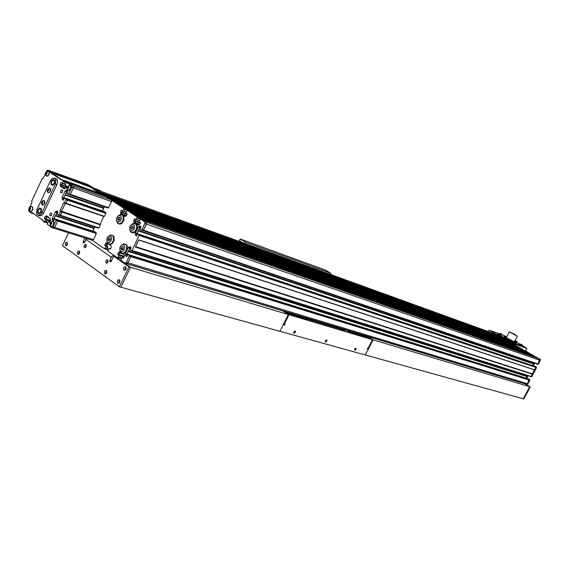 <?xml version="1.0" encoding="UTF-8"?>
<svg xmlns="http://www.w3.org/2000/svg" width="569" height="569" viewBox="0 0 569 569"><rect width="100%" height="100%" fill="white"/><g stroke="black" fill="none" stroke-linecap="round" stroke-linejoin="round"><path stroke-width="0.85" d="M118.43 215.651L120.436 214.527L122.349 215.096L123.331 216.938L123.146 220.004L121.759 222.522L119.483 223.852L117.605 223.233L116.609 221.021M119.134 223.98L120.564 224.037L121.887 223.354L123.921 220.132L123.772 216.305L121.624 214.641M120.4 215.615L121.339 217.152L121.204 219.406L120.052 221.398L117.854 222.209L116.46 220.566L116.602 218.098L118.388 215.672L120.4 215.615M121.588 245.068L123.786 243.817L125.827 244.563L126.731 246.555L126.425 249.684L125.024 252.067L122.854 253.269L120.962 252.664L119.895 250.403M122.534 253.397L123.921 253.447L125.479 252.572L127.392 249.115L127.129 245.652L126.254 244.521L124.874 243.93M123.836 245.061L124.711 246.726L124.49 249.03L123.267 250.965L121.041 251.59L119.767 250.019L120.08 246.918L121.602 245.054L122.84 244.691L123.836 245.061M131.51 224.406L133.743 223.19L135.707 223.902L136.695 226.362L136.347 228.987L134.924 231.405L132.584 232.664L130.685 231.932L129.732 229.691M132.328 232.771L133.63 232.863L135.116 232.152L137.193 228.887L137.115 225.21L136.247 223.973L134.832 223.325M133.935 224.584L134.661 227.081L133.964 229.3L132.485 230.786L130.842 230.922L129.568 229.129L130.038 226.113L132.029 224.158L133.935 224.584M108.658 236.085L110.784 234.919L112.683 235.594L113.615 237.65L113.288 240.737L111.858 243.105L109.867 244.243L107.954 243.674L106.915 241.498M109.483 244.386L110.87 244.421L112.378 243.568L114.227 240.317L113.921 236.512L111.816 235.033M111.161 236.576L111.659 238.368L110.87 241.121L108.956 242.643L107.498 242.302L106.631 239.912L107.541 237.152L109.525 235.786L111.161 236.576M108.537 244.065L107.114 244.784L106.595 245.836L107.804 246.811M108.174 249.741L106.88 249.151L107.826 246.825M121.14 258.945L119.611 257.572L121.517 258.155M497.142 334.792L500.514 336.677L500.542 337.31M503.437 338.356L507.527 341.044M109.938 198.595L509.184 341.635L511.211 342.794L511.261 343.47M514.198 344.515L518.387 347.261M520.03 347.844L122.819 206.952L520.03 347.844L522.157 349.131L522.065 349.551L125.251 208.538L125.244 209.598L123.75 208.887L125.244 209.598L124.341 211.462L122.819 210.957M93.437 189.171L93.75 188.503L123.822 208.339L125.294 208.859L125.223 209.406L522.683 349.779L125.244 209.598L124.376 211.419L126.169 212.045M525.116 350.767L529.405 353.577M135.97 215.502L531.041 354.146L533.146 355.355L533.096 355.867L138.48 217.13L138.473 218.204L136.973 217.493L138.473 218.204L137.534 220.096L134.938 218.88M126.923 210.95L127.456 210.402L137.044 216.938L138.516 217.45L138.445 218.005L533.708 356.094L138.473 218.204L137.591 220.039L139.476 220.694M536.19 357.104L539.917 359.544L537.684 364.039L143.317 230.36M537.25 364.075L141.254 229.961M533.779 363.705L532.762 365.618L534.142 363.022L533.779 363.705L138.331 230.317L139.974 227.152L136.674 234.037L136.738 233.653L135.266 233.162L138.31 226.818L139.882 226.042L141.034 226.832L139.995 229.143L141.233 229.961L537.314 364.053L141.233 229.961M534.725 366.272L535.77 367.169L140.479 235.054L140.728 236.014L139.213 235.189L132.072 250.481L131.467 250.502L132.89 251.1L130.066 249.841L131.098 247.572L130.223 246.91M531.048 376.6L531.738 376.721L536.56 367.645L535.77 367.169L534.64 369.871L138.822 239.99L534.647 369.871M534.447 369.807L531.026 376.6L133.388 251.057M530.671 376.578L131.311 250.687L530.671 376.578M527.136 376.237L526.09 378.2L527.449 375.64L527.136 376.237L128.438 250.943L130.073 247.792L126.787 254.649L126.851 254.265L125.365 253.802L128.402 247.487L129.732 246.754M126.695 256.669L127.854 254.435L528.644 378.99L528.068 378.812L529.106 379.715L130.557 255.723L130.806 256.69L129.277 255.894L126.297 262.515L127.79 262.963L130.806 256.69L127.897 262.736L527.378 383.705L526.197 384.096M129.071 255.261L127.883 254.443L130.557 255.723L529.668 379.708L528.089 378.819L129.369 254.912L130.557 255.723L129.071 255.261L130.763 256.356L529.277 379.815L527.307 383.84L526.481 384.239L527.833 384.075L529.903 380.184L529.106 379.715L527.378 383.705M124.284 256.384L119.07 254.656L120.457 255.773L118.935 255.253L120.443 255.844L119.611 257.572M122.591 253.532L120.087 252.764L120.742 252.437L119.853 253.02L118.601 252.302L120.002 251.747M123.452 257.821L121.958 257.359L123.452 257.821M127.591 254.898L126.787 254.649L126.965 256.192L125.465 255.652L125.365 253.802M128.231 251.37L126.851 254.265L127.755 254.542M135.408 246.854L138.736 239.969M137.47 234.3L136.674 234.037L136.859 235.573L135.365 235.004L136.596 236L137.79 233.759L534.746 366.28L139.284 234.257L140.479 235.054L139.028 234.762L140.692 235.68L536.005 367.446L531.026 376.6L131.901 250.588M533.622 363.982L138.125 230.751L136.738 233.653L137.634 233.951M539.817 360.269L146.446 224.115L143.281 230.353L146.738 223.062L146.432 222.301L142.222 219.556L146.205 222.145L539.519 358.996M137.655 224.421L138.9 224.847L135.337 222.721L139.014 224.783M140.472 222.707L135.237 220.893L135.899 219.506L135.166 221.277L135.237 220.893L133.758 220.388L134.547 218.745M531.048 354.153L135.984 215.509L138.48 217.13L131.411 212.714M124.419 215.736L125.585 216.135L122.157 214.072L125.699 216.078M127.136 214.044L122.065 212.273L122.719 210.9L122.001 212.65L120.592 211.76L121.425 210.075L122.797 210.95M115.92 202.479L514.22 344.522L115.905 202.464L118.345 204.228M109.952 198.602L112.399 200.267M503.48 338.37L103.202 194.214L105.585 195.935M95.905 189.505L99.739 192.258M104.433 248.753L105.884 249.208M106.929 248.959L104.383 248.745L92.292 240.303M107.861 246.96L107.463 246.711L106.538 248.724L105.009 248.269M107.918 244.378L107.043 243.866L106.154 245.801L104.646 245.211L105.571 243.383L106.858 242.735L107.47 243.091M117.378 257.785L119.049 258.091L117.321 257.778L107.939 251.228L108.85 248.333L110.4 248.767M504.106 338.157L500.528 336.208L504.106 338.157M504.02 338.121L500.805 336.457M497.967 333.413L497.555 333.455L497.783 333.832L500.592 335.824L510.272 341.222L519.924 345.788L522.548 346.67L522.691 346.258M516.104 342.673L516.481 343.157M525.55 350.917L526.894 348.37L514.447 343.918L514.099 344.323M514.447 343.918L513.43 343.399L513.451 343.953M513.43 343.399L510.891 342.495L489.873 330.461L498.465 333.448M512.655 341.308L506.111 337.616L514.426 341.798L517.42 336.144M510.798 332.545L516.375 335.561L510.798 332.545M516.908 336.002L509.298 331.869L514.284 334.131L516.908 336.002M514.547 341.592L516.197 342.815L514.476 342.31M512.413 341.364L505.948 337.886M504.49 336.805L506.438 337.374M514.419 341.798L512.968 341.308L514.227 341.948M504.098 336.784L504.66 336.727M498.743 333.519L497.925 333.427L498.28 334.003L500.805 335.141M498.401 334.081L503.665 337.438M504.426 337.872L520.884 345.959M521.318 346.108L522.612 346.393L522.342 345.845M516.51 343.164L514.547 342.502M512.235 341.436L506.005 338.093M520.052 344.231L517.107 342.46M506.161 336.692L501.993 334.764L506.339 336.528M498.252 333.783L500.763 335.134L500.507 334.159M500.457 334.11L499.212 333.491L500.457 334.11M500.748 334.565L501.979 334.963M500.67 334.387L501.986 334.963L501.68 333.996M501.253 333.832L500.4 333.334L501.253 333.832M506.14 336.741L506.595 337.083M506.197 336.635L506.652 336.976M514.689 341.329L517.129 342.41M514.746 341.222L517.086 342.41L516.83 341.443M516.09 341.116L516.83 341.45L516.09 341.116M521.318 345.419L522.385 345.739M521.232 345.248L522.392 345.739L522.086 344.771M521.304 344.423L522.086 344.771L521.304 344.423M518.743 344.743L521.311 346.108L521.076 345.02M518.807 344.629L521.389 345.98M520.279 344.665L521.076 345.013L520.279 344.665M514.582 342.958L511.915 341.734L514.511 343.086L514.269 341.99M503.373 337.189L506.005 338.448M503.359 337.218L505.969 338.448L505.706 337.467M504.988 337.154L505.706 337.467L504.988 337.154M33.692 213.731L31.395 212.991M47.76 222.571L45.997 221.91L45.612 222.465L43.984 221.953M28.635 209.527L28.735 211.106L31.373 212.991L31.821 212.393L43.166 220.473L42.959 221.241L43.934 221.946L44.453 221.391L47.803 222.486L46.146 221.96L47.149 219.933L45.854 218.88L47.149 219.933L46.253 221.91L44.56 221.455M50.15 218.361L46.857 216.96L45.854 218.88L46.63 217.23L45.022 216.718L46.566 215.836L50.392 218.546L50.584 220.445L49.745 222.273L48.322 221.419L47.319 224.293L51.907 227.628L53.721 228.197L54.453 227.835L57.697 221.092L54.709 227.436L93.444 239.627L96.367 233.482L96.125 233.055L57.455 220.423L57.697 221.092L54.752 218.83L53.557 221.078L52.469 220.26L52.334 218.332L55.556 211.696L56.815 211.063L57.917 211.796L56.914 214.172L58.081 214.99L58.82 214.769L60.321 211.583L59.951 210.779L63.685 202.841L64.432 202.827L65.94 199.641L65.734 198.702L64.539 197.92L63.379 200.181L62.277 199.385L62.092 197.742L65.172 190.999L66.573 190.146L67.768 190.864L66.751 193.232L68.529 193.915L71.708 187.357L73.301 187.919L73.216 186.348L68.55 183.254L73.138 186.283L111.368 199.954L106.737 196.959M53.607 228.169L54.709 227.436L53.102 226.931L52.035 227.678M96.104 232.863L95.002 231.803L56.338 219.342L57.455 220.423L96.125 233.055M54.446 219.335L53.97 218.773L54.005 220.281L53.899 219.157L52.298 218.638M92.704 231.064L93.956 228.411L55.335 215.85L53.97 218.773L54.617 218.98M55.478 215.566L94.17 227.984L55.542 215.409L57.156 212.23L53.97 218.773L52.369 218.254M98.465 227.906L58.095 214.99M59.965 210.758L61.566 211.284L65.35 203.289L61.566 211.284L100.144 224.364L61.566 211.284L61.921 212.109L60.222 215.395M64.468 202.763L65.997 203.403L64.276 202.92L65.997 203.403L67.533 200.181L66.061 203.304L104.504 216.362L105.941 213.332L65.904 199.306M66.153 198.467L67.284 199.527L105.699 212.906M64.24 198.503L63.749 197.962L63.799 199.442L63.692 198.318L62.099 197.77M102.285 210.9L103.501 208.311L65.136 194.996L63.764 197.934L64.404 198.154M67.362 191.853L66.793 191.504L65.335 194.555M108.06 207.728L68.06 193.937M70.094 194.47L108.416 207.849L111.545 201.54L73.301 187.919L70.236 194.399L68.5 193.915L70.293 194.314L73.458 187.436L73.216 186.348L71.552 185.714L71.708 187.357M68.5 183.239L66.886 182.67L66.217 183.254L65.314 185.224L66.658 186.255L65.748 188.119L64.283 188.844L60.328 186.049L60.2 184.392L61.047 182.528L62.498 183.325L63.451 180.373L62.455 179.704L61.993 180.316L50.392 172.642L50.598 171.881L47.917 170.103L49.283 170.6M64.091 188.218L61.914 186.582L60.463 186.291M65.72 188.147L62.049 186.852L63.806 188.04M66.409 186.788L61.779 185.145L61.85 184.769L61.914 186.582L61.779 185.145L60.193 184.584M62.526 183.282L64.077 183.901L62.448 183.346L64.077 183.901L64.987 181.995L64.112 183.851L65.677 184.406M64.02 180.273L65.051 180.963L64.887 181.568L103.153 195.487L64.887 181.568L64.987 181.995L63.394 181.426M50.577 171.859L52.163 172.435L49.503 170.679L52.163 172.435L51.964 173.054L90.215 187.073L51.964 173.054L62.234 179.996L50.392 172.642M90.201 186.917L90.393 186.319L87.512 184.512M103.131 195.302L103.273 194.698L102.256 194.036M111.545 201.54L111.368 199.954M107.847 207.955L69.532 194.591L108.025 207.777M65.279 194.712L103.501 207.991L104.269 206.711M103.501 207.991L65.243 194.783M105.678 212.714L104.554 211.675L64.582 197.927M65.869 203.46L104.504 216.362M103.793 216.341L63.685 202.841M58.842 214.719L98.814 228.02L100.478 224.826L100.144 224.364M59.695 215.509L98.444 227.941M93.963 228.091L55.449 215.63M53.792 228.197L92.377 240.331L93.444 239.627M39.688 215.772L41.558 215.53L43.408 213.531L57.213 184.043L57.654 181.838L57.334 179.889L56.317 178.68L54.489 177.997M55.392 184.007L56.054 180.736L55.029 178.325L52.881 178.061L50.634 180.281L36.885 209.712L36.516 213.026L36.992 214.342L38.194 215.295L39.951 215.011L41.58 213.382L55.392 184.007L56.985 184.576M46.203 171.881L47.049 170.302L47.917 170.103M42.625 178.502L43.351 177.983L45.385 173.63M29.702 207.237L31.985 202.329L31.679 201.113L42.298 178.346L42.732 178.502M51.48 213.091L51.729 214.968L50.257 216.028L49.759 215.331L49.88 214.079L50.62 213.119L51.48 213.091M62.348 189.932L62.597 191.817L61.103 192.87L60.613 192.18L60.748 190.921L61.502 189.961L62.348 189.932M63.323 181.191L66.872 182.67M63.422 180.352L65.072 181.162L64.887 181.568L63.301 180.999M71.552 185.714L66.936 182.677M44.538 221.448L45.548 219.463L44.233 218.453L45.022 216.718M44.318 221.483L45.925 221.988L45.726 222.394L43.955 221.953M59.994 211.085L61.943 211.917L60.442 215.246L99.034 227.877M90.393 186.319L52.163 172.435L51.964 173.054L50.378 172.478M64.034 180.273L103.245 194.676M104.568 211.689L66.175 198.474L67.284 199.527L65.691 198.979M58.251 214.805L59.759 215.487L58.074 214.982M60.229 215.395L98.814 228.02M53.102 226.931L56.061 220.246M54.745 218.83L57.476 220.139L55.847 219.911M52.184 227.7L92.391 240.331M87.733 184.591L49.496 170.679L87.612 184.534M51.886 213.93L51.331 215.637M62.768 190.786L62.17 192.507M39.382 213.553L37.938 212.529L37.967 211.184L38.208 209.904L39.922 208.297L41.366 209.314L41.103 211.945L39.56 213.61M39.097 208.951L37.988 211.014L38.507 212.97L39.318 213.169L40.25 212.607L41.146 210.423L40.541 208.773L39.097 208.944M52.746 185.003L51.274 184.022L51.302 182.67L51.537 181.397L53.273 179.761L54.745 180.743L54.482 183.367L52.917 185.067M51.381 183.673L52.675 184.619L54.098 183.353L54.446 181.063L53.899 180.209L53.116 180.074L51.63 181.497L51.274 183.872M48.258 192.699L49.659 192.358L50.634 190.786L50.698 189.072L49.837 188.09M47.312 190.899L47.554 192.109L48.379 192.72L49.503 192.301L50.271 191.255L50.285 188.46L49.51 188.005L48.436 188.424M48.778 190.224L48.735 189.171L48.073 188.887L47.227 190.679L47.988 191.191L48.778 190.224M42.469 205.132L43.671 204.925L44.716 203.496L44.873 201.497L43.998 200.516M41.501 203.353L41.757 204.556L42.59 205.153L44.446 203.695L44.453 200.885L43.671 200.437L42.611 200.857M42.952 202.671L42.91 201.618L42.248 201.326L41.43 203.19L42.17 203.631L42.952 202.671M68.138 190.48L69.51 190.266L70.705 188.688L70.933 186.582L69.937 185.33M67.078 188.552L67.384 189.875L68.237 190.501L70.207 189.292L70.691 186.227L70.051 185.387L68.998 185.316M68.429 188.175L68.678 186.682L67.811 186.191L67.028 187.03L66.922 188.261L67.647 188.78L68.429 188.175M51.281 226.519L52.746 226.185L53.87 224.385L53.877 222.287L52.931 221.348M50.172 224.655L51.231 226.512L52.284 226.341L53.251 225.367L53.714 222.237L53.045 221.405L52.028 221.355M51.466 224.271L51.722 222.756L50.847 222.266L50.051 223.197L50.008 224.371L50.719 224.855L51.466 224.271M46.637 176.134L47.967 175.921L49.126 174.37L49.368 172.315L48.422 171.098M45.883 175.487L47.334 176.106L48.97 174.313L49.019 171.703L47.59 171.063M46.893 173.858L47.149 172.421L46.352 171.909L45.591 172.663L45.456 174L46.025 174.463L46.893 173.858M30.193 211.512L31.615 211.177L32.718 209.406L32.739 207.365L31.843 206.447M29.424 210.893L30.114 211.49L31.018 211.405L32.44 209.705L32.575 207.315L31.942 206.504L31.032 206.433M30.356 209.278L30.612 207.827L29.808 207.315L29.076 208.055L28.912 209.285L29.524 209.869L30.356 209.278M294.642 331.108L294.536 332.076L293.682 332.566M355.447 348.306L354.594 349.636M326.144 340.02L326.009 340.923L325.233 341.414M495.258 333.662L493.408 333.093L496.431 334.238L489.29 330.248L495.215 333.747M95.962 189.306L87.05 184.15L94.283 188.346L99.988 190.451L101.09 191.163L95.891 189.47M530.585 376.628L531.233 376.756M522.698 349.43L496.666 334.472L522.676 349.779M525.72 350.981L533.167 355.547L525.72 350.981L128.871 210.907M533.729 355.739L533.701 356.094M536.766 357.304L539.974 359.53L537.698 364.039L538.26 364.231L540.529 359.722L536.752 357.304M139 234.563L137.798 233.759L140.479 235.054L536.297 367.041M538.246 364.224L537.684 364.032M127.435 210.395L525.159 350.781M94.824 226.995L92.804 231.099M123.75 208.887L123.822 208.339M104.618 248.603L104.973 248.255M106.609 245.943L107.463 246.711L105.969 246.249L107.477 246.839L106.616 248.639L107.022 248.767M105.969 246.249L104.646 245.211M109.234 244.307L111.026 245.637L111.19 247.394L110.35 249.194L108.921 248.304L110.429 248.774M117.563 257.636L117.84 257.231L119.54 257.714L118.075 257.209L119.44 257.75M118.935 255.253L117.563 254.258L118.601 252.302M122.271 253.319L124.049 254.563L124.284 256.37L123.373 258.312L121.972 257.366M125.372 263.255L126.695 263.682L125.059 263.177L120.941 260.289L121.958 257.359M125.201 263.234L126.297 262.515M129.277 255.894L129.092 255.46M126.667 256.655L125.465 255.652M139.213 235.189L139.028 234.762M135.365 235.004L135.266 233.162M141.375 229.869L143.288 230.353L141.845 229.862M140.23 219.598L140.756 219.044L145.251 222.415L141.816 229.855M138.16 225.175L139.625 224.428L140.507 222.635L139.085 221.561L140.116 219.542M138.047 225.139L133.935 222.415L133.758 220.388M136.973 217.493L137.044 216.938M124.874 216.455L126.304 215.729L127.193 213.923L125.799 212.884L126.816 210.886M124.767 216.419L120.763 213.773L120.592 211.76M126.695 263.682L127.79 262.963M536.211 357.112L142.186 219.549M119.27 257.7L119.049 258.091M108.003 260.424L107.221 261.591L107.228 262.999M106.111 263.07L105.784 260.979L106.595 259.926L107.477 259.82L108.067 260.609L107.954 261.996L107.143 263.049L106.111 263.07M86.246 245.104L85.521 246.213L85.492 247.529M84.376 247.643L84.077 245.595L84.873 244.556L85.755 244.471L86.275 245.225L86.161 246.583L85.364 247.615L84.376 247.643M77.619 254.364L77.292 252.181L78.131 251.078L79.055 250.972L79.639 251.79L79.511 253.233L78.671 254.343L77.619 254.364M79.568 251.569L78.735 252.807L78.742 254.3M117.712 283.262L117.342 280.994L118.21 279.856L119.184 279.735L119.846 280.609L119.739 282.103L118.871 283.248L117.712 283.262M119.725 280.275L118.779 281.619L118.857 283.255M123.978 270.225L123.487 269.457L123.601 267.949L124.49 266.804L125.486 266.705L126.119 267.558L126.005 269.066L125.116 270.211L123.978 270.225M125.998 267.238L125.031 268.575L125.102 270.218M104.689 273.874L104.333 271.633L105.194 270.503L106.14 270.389L106.78 271.242L106.673 272.722L105.813 273.86L104.689 273.874M106.68 270.951L105.77 272.259L105.827 273.845M65.499 245.637L65.193 243.482L66.025 242.387L66.929 242.28L67.491 243.077L67.362 244.514L66.53 245.609L65.499 245.637M67.434 242.899L66.637 244.108L66.623 245.545M86.595 238.518L84.212 242.849L83.202 242.728L83.238 241.356L84.731 241.818L84.568 242.408M112.804 257.665L111.218 261.384M283.824 323.541L284.948 323.946L284.984 324.593L284.372 325.077L283.213 324.757L279.927 331.322L288.341 314.515L130.465 267.274L120.891 287.196L130.465 267.274L115.223 256.633L113.729 256.178L110.777 261.811L109.845 261.505L109.902 260.154L111.403 260.602M113.608 255.182L111.801 256.427L109.902 260.154M325.418 340.81L326.3 339.942L327.019 340.219L325.994 342.083L325.304 341.869L325.418 340.81M325.262 341.756L326.201 341.051L326.471 339.899M354.772 349.06L355.604 348.228L356.272 348.463L355.305 350.269L354.629 350.035L354.772 349.06M354.608 349.956L355.476 349.274L355.746 348.185M293.86 331.933L294.806 331.037L295.596 331.435L294.486 333.278L293.753 333.021L293.86 331.933M293.718 332.943L294.742 332.211L295.005 330.994M113.295 255.289L130.465 267.274L128.971 266.833L119.383 286.776L365.277 354.999L368.307 349.082L367.361 348.804L367.346 348.242L368.477 347.894L372.631 339.714M284.287 325.063L283.718 324.686L284.5 323.804M368.285 347.879L372.482 339.686L289.009 314.714L283.198 311.172L288.419 314.337L371.948 339.344L367.631 336.599L366.991 337.858M372.482 339.686L367.631 336.599M506.367 337.509L509.298 331.933M498.181 333.911L499.226 333.491M499.49 333.583L500.407 333.327M506.175 336.649L506.986 336.329M514.931 340.859L515.557 340.774M519.86 344.359L520.806 344.096M518.786 344.65L519.782 344.337M511.972 341.62L512.975 341.308M503.416 337.104L504.411 336.791M49.588 188.012L47.803 189.029M48.073 192.628L47.248 190.736M43.749 200.444L41.978 201.476M42.277 205.068L41.43 203.19M69.731 185.259L67.448 186.426M67.996 190.43L66.886 188.097M52.718 221.284L50.485 222.507M51.139 226.476L49.965 224.214M48.223 171.027L46.004 172.108M46.494 176.084L45.413 173.844M31.636 206.391L29.46 207.529M30.057 211.469L28.912 209.285M120.073 218.432L119.547 219.805M119.49 219.648L117.634 219.015L118.132 220.381L119.376 220.167L120.13 218.588L119.632 217.223L118.388 217.436L119.895 217.955M118.388 217.436L117.634 219.015M123.366 247.821L122.897 249.151M122.812 248.873L120.948 248.29L121.382 249.734L122.634 249.642L123.445 248.091L123.004 246.64L121.759 246.74L123.174 247.188M121.759 246.74L120.948 248.29M133.238 227.244L132.776 228.468M132.705 228.098L130.849 227.479L131.169 229.008L132.399 229.079L133.317 227.614L132.997 226.078L131.766 226.014L133.075 226.455M131.766 226.014L130.849 227.479M110.237 239.037L109.909 240.011M109.867 239.528L108.003 238.93L108.138 240.538L109.284 240.836L110.279 239.521L110.137 237.913L108.999 237.622L110.144 237.991M108.999 237.622L108.003 238.93M107.726 249.812L108.089 249.926M108.7 244.137L111.047 245.758M367.211 336.99L365.639 336.514M344.679 331.179L345.099 330.34L306.421 318.711M121.425 258.354L120.194 257.977M123.466 254.144L119.853 253.02L119.07 254.656L117.577 254.194M130.877 248.048L130.073 247.792L130.913 247.38L130.073 247.792L128.587 247.323M140.771 227.422L139.974 227.152L140.877 226.697L139.974 227.152L138.502 226.647M140.308 223.048L135.166 221.277L135.337 222.721L133.864 222.216M126.972 214.385L122.001 212.65L122.157 214.072L120.685 213.56M122.819 206.96L93.75 188.503M108.323 244.172L107.143 243.802L107.769 243.482L107.143 243.802L105.649 243.333M522.399 345.518L526.894 348.37M519.113 343.648L520.094 344.209M500.329 334.074L499.39 333.576L500.329 334.074M500.955 333.662L501.481 333.875L500.955 333.662M515.891 340.995L516.652 341.357L515.891 340.995M521.126 344.302L521.901 344.679L521.126 344.302M520.102 344.544L520.884 344.928L520.102 344.544M513.309 341.528L514.084 341.905L513.309 341.528M504.774 337.019L505.528 337.381L504.774 337.019M45.257 216.448L46.857 216.96L47.597 216.561L46.857 216.96L49.254 217.735M55.556 211.696L57.156 212.23L57.924 211.81L57.156 212.23L57.704 212.408M65.371 190.8L66.964 191.355L67.782 190.899L66.964 191.355L67.505 191.547M60.264 184.2L61.85 184.769L62.505 183.367L61.85 184.769L66.566 186.44M99.262 192.955L90.215 187.073M100.108 224.044L103.722 216.433M94.177 227.963L94.667 226.939M39.858 207.87L41.523 209.043L41.21 212.059L39.24 213.908L37.582 212.735L37.888 209.719L39.858 207.87M37.888 209.719L38.258 209.84M37.582 212.735L38.671 213.083M53.202 179.335L54.894 180.458L54.596 183.474L52.604 185.359L50.918 184.228L51.217 181.219L53.202 179.335M51.217 181.219L51.58 181.347M50.918 184.228L52.234 184.69M68.102 193.844L107.982 207.87M65.705 199.171L105.898 213.041M65.136 191.07L66.722 191.632L63.764 197.934L62.17 197.386M55.869 220.111L96.317 233.19M39.922 208.297L40.932 208.624M53.273 179.761L54.51 180.202M48.372 190.579L48.28 189.185L47.419 190.352L47.768 190.892L48.372 190.579M48.614 189.705L48.237 190.651M48.223 190.622L47.419 190.352M48.479 189.776L47.675 189.498M42.547 203.026L42.462 201.632L41.601 202.784L41.95 203.332L42.547 203.026M42.782 202.144L42.433 203.09M42.412 203.055L41.601 202.784M42.668 202.201L41.857 201.938M67.967 188.495L68.586 187.514L68.415 186.483L67.633 186.433L67.014 187.414L67.185 188.446L67.967 188.495M68.458 186.717L67.939 188.495M67.811 187.699L67.014 187.414M68.429 186.717L67.633 186.433M51.018 224.577L51.63 223.61L51.466 222.571L50.691 222.5L50.079 223.468L50.243 224.506L51.018 224.577L50.89 223.724L50.079 223.468M50.691 222.5L51.495 222.756L50.89 223.724M46.445 174.178L47.049 173.211L46.893 172.201L46.132 172.165L45.534 173.132L45.691 174.135L46.445 174.178L46.331 173.417L45.534 173.132M46.132 172.165L46.928 172.45L46.331 173.417M29.915 209.591L30.513 208.631L30.363 207.621L29.616 207.557L29.019 208.51L29.175 209.527L29.915 209.591M30.399 207.863L29.944 209.548M29.83 208.773L29.019 208.51M30.392 207.813L29.616 207.557M362.979 335.02L366.031 336.94L366.073 337.581L366.031 336.94L366.585 337.111L362.83 335.098M366.621 337.751L364.302 337.054L364.267 336.414L366.031 336.94L361.564 334.714L364.359 336.933L349.665 332.673L349.629 332.019L349.729 332.552L349.089 332.502M366.685 337.63L366.585 337.111M346.912 330.297L351.464 332.573L346.912 330.297M351.5 333.221L351.464 332.573L351.5 333.221M349.629 332.019L345.973 329.899L349.629 332.019M345.099 330.34L345.973 329.899M349.053 331.848L349.153 332.381M349.11 331.08L351.464 332.573L364.267 336.414L361.92 334.942L349.11 331.08M287.814 313.462L283.988 311.207L287.814 313.462L287.907 314.031L287.814 313.462L289.934 314.095L287.146 312.289L285.026 311.648L287.814 313.462M307.424 320.027L306.755 319.152L306.791 319.835L290.026 314.664L289.934 314.095L289.962 314.799L287.878 314.024M306.755 319.152L303.988 317.367L301.947 316.748L304.714 318.533L307.395 319.337L304.259 317.317L306.755 319.152M304.806 319.095L304.714 318.533L304.806 319.095M307.488 319.899L307.395 319.337M304.714 318.533L302.31 316.99L287.516 312.53L289.934 314.095L304.714 318.533M241.825 242.337L239.471 240.481L240.203 238.994L325.738 270.218L330.866 273.284L330.319 274.379M244.898 243.454L245.495 242.238L240.203 238.994M330.866 273.284L245.495 242.238M367.752 348.733L368.307 349.082M284.678 324.963L283.718 324.686M493.11 333.32L493.408 333.093M489.29 330.248L487.782 331.393M528.011 375.817L526.659 378.378M528.651 378.997L529.639 379.58M534.704 363.214L533.324 365.803M104.426 206.76L102.441 210.95M105.123 248.176L105.983 246.377M118.075 257.209L118.949 255.389M136.119 219.527L137.001 217.692M122.904 210.9L123.772 209.079M120.521 212.137L122.001 212.65L122.157 214.072L126.41 215.551M133.694 220.765L135.166 221.277L135.337 222.721L139.739 224.236M135.194 233.546L136.674 234.037L136.894 235.509M125.301 254.187L126.787 254.649L127.001 256.121M118.359 252.565L119.853 253.02L119.07 254.656L124.284 256.256M117.598 254.322L124.106 256.847M124.049 256.953L120.443 255.844L119.568 257.665M105.414 243.596L106.908 244.058L106.14 245.673L106.602 245.822M104.66 245.339L107.463 246.711M104.767 248.29L107.1 249.371M366.799 337.801L367.517 336.393L373.022 339.849L365.277 354.999L523.245 398.819L529.675 386.714L524.405 383.584L530.237 386.884L524.967 383.755M373.022 339.849L529.675 386.714L523.245 398.819L523.814 398.983L530.237 386.884M86.339 238.439L84.731 241.818M113.729 256.178L128.971 266.833M84.845 237.97L83.238 241.356M119.383 286.776L62.469 245.644L68.515 232.849M288.341 314.515L282.629 310.802L128.267 264.265M367.517 336.393L523.324 383.357M121.289 258.639L120.258 258.326M121.304 258.596L120.23 258.269M534.412 369.843L138.786 240.068M532.278 373.861L135.607 246.683M532.307 373.989L135.529 246.846M532.406 374.046L135.507 246.882M532.435 374.174L135.429 247.053M531.752 376.692L132.093 250.438M130.735 248.347L128.345 247.586M527.114 376.251L128.445 250.943M526.958 376.301L128.381 251.085M526.937 376.344L128.345 251.157M526.979 376.514L128.238 251.377M526.972 376.536L128.224 251.413M529.639 379.758L129.049 255.552M529.668 379.886L129.071 255.751M529.895 380.199L129.312 256.228M107.619 249.741L105.926 249.215M497.377 334.878L96.054 189.577M500.492 336.663L99.703 191.945M500.535 336.862L100.741 192.621M500.436 337.054L102 193.439M500.464 337.175L102.626 193.844M500.514 337.204L102.683 193.88M505.471 339.515L105.564 195.75M505.5 339.636L106.19 196.156M505.443 339.743L106.908 196.625M505.471 339.871L107.527 197.03M511.211 342.794L112.335 200.146M511.261 343L113.373 200.821M511.154 343.192L114.632 201.639M511.182 343.32L115.251 202.045M511.232 343.349L115.308 202.08M516.268 345.689L118.324 204.036M516.296 345.817L118.949 204.442M516.239 345.924L119.668 204.911M516.268 346.052L120.294 205.317M522.648 349.224L123.779 208.019M522.598 349.622L123.665 208.659M522.626 349.75L123.686 208.851M126.133 212.123L124.298 211.476L126.133 212.123M126.297 215.729L120.827 213.83M125.671 216.092L124.184 215.573M527.214 351.955L131.389 212.522M527.243 352.083L132.015 212.927M527.186 352.197L132.726 213.396M527.214 352.318L133.352 213.802M533.679 355.533L137.008 216.611M533.622 355.938L136.894 217.258M533.651 356.066L136.916 217.458M137.499 220.096L139.433 220.765L137.513 220.096M139.633 224.414L134.007 222.486M138.992 224.798L137.406 224.257M536.795 357.318L140.771 219.058M538.416 364.146L142.044 229.705M537.925 364.153L141.418 229.776M140.621 227.728L138.253 226.917M533.765 363.719L138.338 230.317M533.608 363.776L138.267 230.466M533.587 363.811L138.239 230.537M533.622 364.004L138.118 230.786M536.297 367.225L138.978 234.855M536.325 367.354L139.007 235.054M536.546 367.666L139.256 235.523M534.746 369.822L138.872 239.876M31.487 212.92L33.429 213.539M64.027 183.908L65.641 184.484L64.034 183.908M60.328 186.02L65.848 187.976M63.799 188.019L65.129 188.488M106.787 196.974L66.964 182.685M68.7 193.759L108.622 207.699M65.364 194.527L103.722 207.863M103.494 208.346L65.129 195.032M65.712 198.688L105.699 212.436M105.926 213.354L65.94 199.641M100.457 224.876L60.307 211.604M57.561 212.706L55.321 211.974M93.949 228.446L55.328 215.886M55.876 219.62L96.125 232.579M95.009 231.811L54.759 218.837M96.353 233.51L56.089 220.573M44.247 218.361L50.591 220.395M45.52 219.385L50.371 220.936M50.563 220.509L44.261 218.496M44.666 221.362L47.86 222.372M50.321 221.049L45.534 219.52M50.591 172.023L90.407 186.476M63.458 180.672L103.281 194.989M103.209 195.523L63.379 181.234M63.863 188.062L65.108 188.503M65.35 194.562L103.7 207.884M65.734 198.887L105.72 212.628M100.421 224.556L60.278 211.277M98.401 228.034L58.202 214.897M55.549 215.416L94.155 227.991M55.89 219.819L96.147 232.771M47.611 222.892L44.169 221.803M43.607 213.14L41.999 212.614M61.438 182.677L61.039 182.542M49.916 221.903L48.379 221.419L49.916 221.903M46.807 216.007L46.338 215.857M32.084 212.586L31.7 212.465M67.05 190.38L66.481 190.181M63.579 199.904L62.37 199.491M63.671 199.712L62.234 199.221M57.149 211.263L56.651 211.099M53.778 220.765L52.561 220.374M53.87 220.559L52.426 220.096M540.45 360.319L539.896 360.127M540.194 359.267L539.64 359.067M527.868 384.011L527.307 383.84M121.368 210.132L121.759 210.274M128.928 210.921L127.456 210.402M144.882 221.732L146.354 222.244M145.081 223.375L146.553 223.887M139.654 226.064L140.216 226.256M135.514 235.274L136.795 235.701M125.607 255.929L126.901 256.327M119.732 251.74L120.194 251.882M106.759 242.771L107.221 242.92M117.712 257.323L119.206 257.778M85.976 239.442L111.311 257.209M108.089 250.46L106.616 249.435M289.009 314.714L284.464 323.789M117.214 221.874L117.726 223.34M119.326 215.352L120.592 214.513M118.523 223.773L119.262 224.03M120.564 251.32L121.097 252.785M122.541 244.706L123.786 243.817M121.937 253.212L122.684 253.447M130.379 230.644L130.884 232.116M132.492 224.058L133.743 223.19M131.724 232.572L132.463 232.821M107.534 242.323L108.082 243.781M109.525 235.786L110.784 234.919M108.878 244.193L109.625 244.428M526.389 384.182L126.923 263.703M107.641 249.748L104.404 248.745M497.249 334.821L95.99 189.534M503.458 338.363L103.202 194.214M509.184 341.642L109.945 198.595M537.691 364.039L143.288 230.353M33.699 213.738L31.38 212.991M106.759 196.959L68.529 183.246M108.402 207.841L70.065 194.463M104.283 216.505L65.84 203.453M98.266 228.119L59.674 215.509M39.802 215.815L38.194 215.295M66.168 198.467L64.574 197.92M47.824 170.053L49.382 170.622M531.588 376.778L531.026 376.6M535.294 366.464L534.739 366.28M537.79 364.26L537.236 364.068M531.133 376.806L530.571 376.628M140.742 219.044L142.207 219.556M131.873 250.588L133.352 251.05M117.342 257.785L118.836 258.241"/></g></svg>
